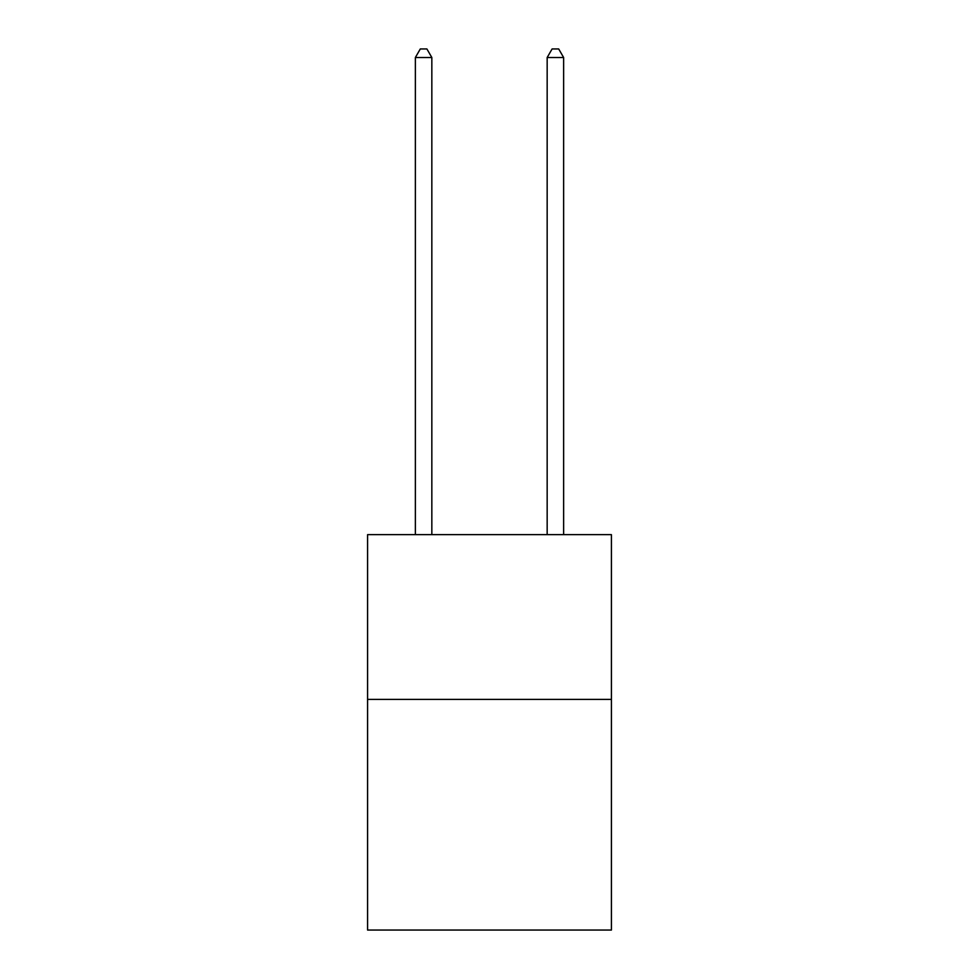<?xml version="1.0" encoding="UTF-8"?>
<svg xmlns="http://www.w3.org/2000/svg" width="979" height="979" viewBox="0 0 979 979"><rect width="100%" height="100%" fill="white"/><g stroke="black" fill="none" stroke-linecap="round" stroke-linejoin="round"><path stroke-width="1.47" d="M611.422 699.398L611.422 930.05L367.578 930.05L367.578 534.644L611.422 534.644L611.422 699.398L367.578 699.398M431.837 534.644L431.837 57.516L415.365 57.516L415.365 534.644M415.365 57.516L420.309 48.95L426.893 48.95L431.837 57.516M563.635 534.644L563.635 57.516L547.163 57.516L547.163 534.644M547.163 57.516L552.107 48.95L558.691 48.95L563.635 57.516"/></g></svg>
